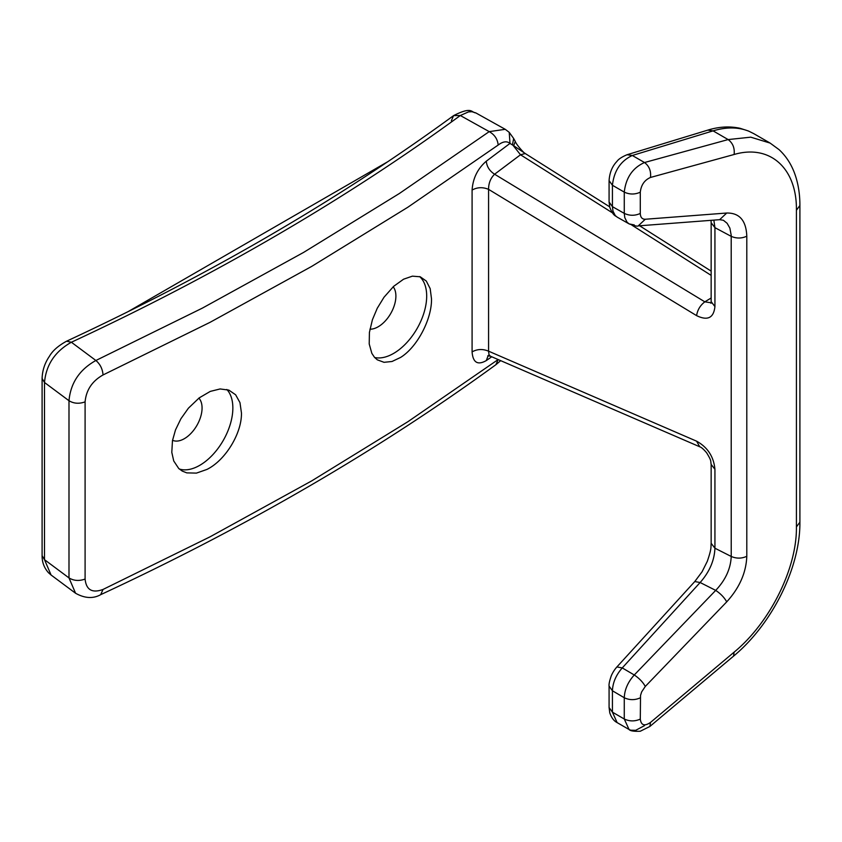 <?xml version="1.0" encoding="UTF-8"?>
<svg xmlns="http://www.w3.org/2000/svg" width="842" height="842" viewBox="0 0 842 842"><rect width="100%" height="100%" fill="white"/><g stroke="black" fill="none" stroke-linecap="round" stroke-linejoin="round"><path stroke-width="1.26" d="M400.539 357.461C417.243 347.22 431.925 319.044 431.504 298.868L430.178 288.627L426.305 281.06L420.221 276.786L412.401 276.155L403.581 279.197L393.667 286.333L384.015 297.237L377.269 308.235L372.417 319.728L369.417 332.422L369.217 343.968L371.838 353.335L374.511 357.345L377.311 359.829L384.036 362.313L392.014 361.492L400.539 357.461M206.869 469.457C225.498 460.342 241.917 433.146 241.454 412.959L239.97 402.623L235.644 394.793L228.845 390.109L220.109 388.951L210.268 391.404L199.196 397.887L188.419 408.181L180.904 418.758L175.504 429.915L172.473 440.64L171.8 452.365L173.736 460.963L178.725 468.489L182.304 471.11L186.808 472.878L196.418 473.109L206.869 469.457M513.652 145.698L524.598 153.055C525.271 154.296 516.451 144.992 515.293 141.488L513.652 145.698L509.999 143.414C506.884 140.867 502.948 141.414 498.169 145.045L407.875 207.216L311.719 266.388L209.995 322.36L103.04 374.953C92.167 381.068 86.189 390.046 85.095 401.866C79.19 404.002 73.822 403.623 68.991 400.729L44.5 382.489L44.5 559.677L51.078 575.012L75.569 593.252L68.991 577.917L44.5 559.677L42.1 555.636C42.016 562.214 44.173 567.94 48.562 572.802L51.078 575.012M498.148 359.555L407.865 421.726L311.708 480.887L209.995 536.849L103.04 589.442C92.167 593.378 86.189 589.905 85.095 579.054C79.19 581.201 73.822 580.822 68.991 577.917L68.991 400.729C70.612 382.994 79.58 369.585 95.883 360.492L71.381 342.241C55.056 351.388 46.089 364.797 44.5 382.489L42.1 378.447L42.1 555.636M491.728 356.776L486.297 360.576L488.097 355.798M488.655 355.345L487.75 355.861L490.391 356.198L489.034 354.777L488.57 351.177C482.729 348.767 477.235 349.009 472.088 351.893C472.92 362.586 477.656 365.481 486.297 360.576M749.148 131.352L753.895 133.72L749.148 131.352C738.634 126.995 726.614 126.837 713.079 130.868L632.31 155.486L644.509 162.527C632.668 167.832 625.922 177.694 624.269 192.113L624.269 213.373L612.429 206.658L612.976 211.121L615.281 215.584L617.228 217.152L629.153 223.909L627.037 222.172L624.775 217.594L624.269 213.373C629.574 215.857 634.91 215.889 640.288 213.447C640.446 217.362 642.109 219.288 645.288 219.246L726.72 213.026L719.657 219.678L723.394 220.278L727.12 223.298L729.867 228.098L731.203 235.276L731.224 556.457L714.932 548.216L714.932 469.299C713.721 456.648 707.606 447.27 696.597 441.176L488.57 351.177L488.57 189.355C482.729 186.945 477.235 187.187 472.088 190.071C472.92 178.251 477.656 168.621 486.297 161.19C486.823 166.653 489.591 171 494.601 174.22L704.828 301.836L711.069 302.783M498.169 145.045C497.601 139.162 494.612 134.688 489.213 131.626L505.253 129.321L509.221 132.341L509.999 143.414L486.297 161.19M419.663 276.597A46.826 27.039 -60 0 1 426.683 296.079A46.826 27.039 -60 0 1 393.572 353.44A46.826 27.039 -60 0 1 374.658 357.503M524.598 153.055L525.24 153.528L520.503 154.77L512.483 144.635L513.662 138.488L509.221 132.352M369.933 329.19A25.06 14.472 120 0 0 378.174 326.78A25.06 14.472 120 0 0 395.898 296.079A25.06 14.472 120 0 0 393.182 286.775M172.536 440.292A25.06 14.472 120 0 0 184.345 438.682A25.06 14.472 120 0 0 202.069 407.991A25.06 14.472 120 0 0 198.88 398.129M226.824 389.478A46.826 27.039 -60 0 1 232.855 407.991A46.826 27.039 -60 0 1 199.733 465.342A46.826 27.039 -60 0 1 179.262 468.983M753.895 133.72L770.125 143.087L750.748 137.172L728.141 139.572L713.079 130.868L707.785 130.121C718.984 126.658 729.772 126.058 740.129 128.31L748.401 130.984M719.657 219.678L638.225 225.888L645.288 219.246M638.225 225.888C637.562 226.54 634.531 225.877 629.153 223.909L634.268 224.94M617.228 217.152L617.228 217.152C615.292 215.447 613.45 216.352 609.766 207.3L609.082 201.996L612.429 206.658L612.429 185.272L609.082 180.609C609.619 172.694 612.218 166.306 616.902 161.432C618.523 159.138 621.891 156.907 627.027 154.739L632.31 155.486C620.68 160.906 614.05 170.842 612.429 185.272L624.269 192.113C629.574 194.607 634.91 194.628 640.288 192.186C641.12 184.987 644.519 180.072 650.487 177.451C651.182 171 649.182 166.032 644.509 162.527L728.141 139.572C732.814 143.066 734.813 148.034 734.119 154.486L650.487 177.451M103.04 374.953C102.587 368.996 100.198 364.176 95.883 360.492L202.354 308.13L303.604 252.411L399.329 193.523L489.213 131.626L460.321 115.512L468.52 111.891L471.941 111.723L475.814 112.902C471.099 112.533 472.288 106.124 453.575 115.628L451.354 120.753M460.321 115.512L453.575 115.628C339.305 199.144 210.3 274.345 66.571 341.21L71.381 342.241A2465.176 1423.254 180 0 0 460.321 115.512M127.921 311.729L387.867 161.653M746.801 556.299C746.159 572.676 739.465 587.863 726.72 601.862C724.32 597.515 720.647 593.694 715.7 590.389C725.509 580.022 730.688 568.708 731.224 556.457C736.487 558.709 741.686 558.656 746.801 556.299L746.801 236.202C741.686 238.56 736.487 238.612 731.224 236.36L714.932 227.656L713.858 220.12M711.153 297.994L704.828 301.836C700.218 305.372 697.471 309.972 696.597 315.634C707.606 320.981 713.721 317.96 714.932 306.562L714.932 227.656L711.153 222.751L711.058 220.33M609.082 707.501L609.787 712.879C611.471 717.742 613.913 720.984 617.123 722.604L612.429 712.164L609.082 707.501L609.082 686.114L612.429 690.777C612.766 682.62 616.039 675 622.259 667.917L616.902 666.948L694.776 581.548L702.081 571.771L707.301 561.319C711.9 547.932 710.732 547.395 711.153 543.311L714.932 548.216C714.426 560.456 709.49 571.897 700.134 582.517L694.776 581.548M498.169 359.566L495.885 364.712M696.597 315.634L488.57 189.355C488.57 183.188 490.581 178.146 494.601 174.22L520.503 154.77L612.376 212.805M644.509 725.625L635.657 730.33L630.711 730.203L629.048 729.488L624.269 719.005L612.429 712.164L612.429 690.777L624.269 697.744C624.617 689.587 627.953 681.999 634.268 674.979L622.259 667.917L700.134 582.517L715.7 590.389L634.268 674.979C639.215 678.284 642.888 682.104 645.288 686.451L726.72 601.862M696.597 441.176L699.702 446.755C701.333 447.249 703.649 449.26 706.649 452.807C711.858 461.427 710.438 460.563 711.153 464.395L711.153 543.311M617.123 722.604L629.048 729.488C630.195 730.94 633.942 731.519 640.278 731.245L649.898 726.446L650.487 722.447C644.519 726.478 641.12 725.362 640.288 719.089L640.53 695.45L641.657 691.892L645.288 686.451M85.095 579.054L85.095 401.866M472.088 351.893L472.088 190.071M796.416 526.934L796.416 210.247L799.9 205.501L799.9 522.187L796.416 526.934C797.027 568.287 769.914 622.775 734.119 652.15L650.487 722.447M746.801 236.202C746.159 220.541 739.465 212.815 726.72 213.026M796.416 210.247C797.027 168.2 769.914 143.95 734.119 154.486M640.288 213.447L640.288 192.186M711.153 275.376L631.826 225.109M711.827 302.415L710.943 303.278L711.153 301.668L714.932 306.562M609.082 180.609L609.082 201.996M103.04 589.442L100.693 594.663C247.169 526.576 378.921 449.912 495.938 364.681L500.685 360.65M714.932 469.299L711.153 464.405M649.898 726.446L733.529 656.15L734.119 652.15M640.288 697.829C634.91 700.26 629.574 700.239 624.269 697.744L624.269 719.005C629.574 721.489 634.91 721.52 640.288 719.089M770.125 143.087L779.071 149.644C786.333 156.391 791.691 164.8 795.153 174.904C798.332 184.23 799.921 194.428 799.9 205.501M505.253 129.321L475.814 112.902M711.153 301.668L711.153 222.751M42.1 378.447C42.374 370.385 44.805 363.018 49.383 356.345C52.572 350.746 58.308 345.704 66.571 341.21M627.027 154.739L707.785 130.121M75.569 593.252C84.81 598.399 93.178 598.872 100.693 594.663M616.902 666.948C614.607 669.516 612.755 672.421 611.334 675.652C609.513 680.873 608.766 684.367 609.082 686.114M490.391 356.198L699.691 446.755M733.529 656.15C771.872 624.448 800.353 567.645 799.9 522.187M515.293 141.488L513.662 138.498M525.24 153.528L609.65 206.827M639.604 225.782L711.153 271.113"/></g></svg>
